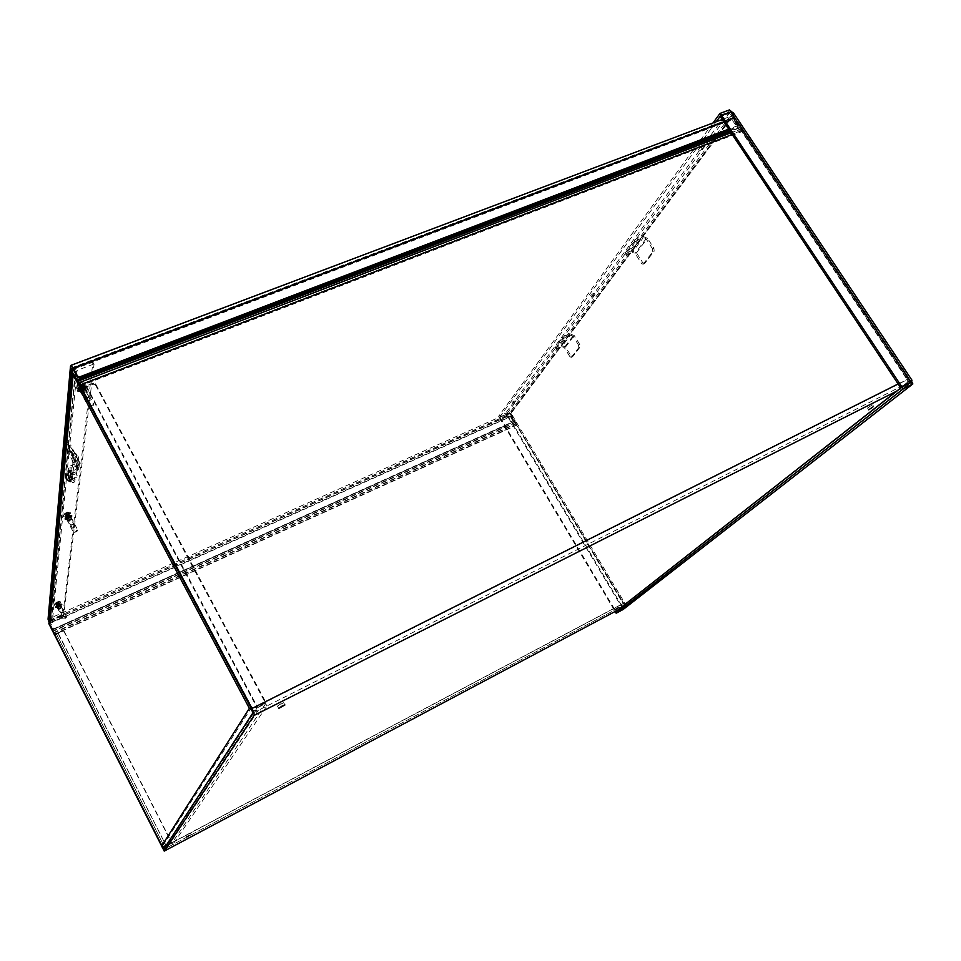 <?xml version="1.0" encoding="UTF-8"?>
<svg xmlns="http://www.w3.org/2000/svg" width="961" height="961" viewBox="0 0 961 961"><rect width="100%" height="100%" fill="white"/><g stroke="black" fill="none" stroke-linecap="round" stroke-linejoin="round"><path stroke-width="0.72" stroke-dasharray="4.8 3.6" d="M77.901 383.451L739.225 129.843L731.753 119.452L74.033 368.58L71.859 370.994M72.664 368.459L74.129 367.45L74.033 368.58M74.129 367.45L732.666 118.227L738.577 127.068L742.697 130.456L908.409 378.79C909.947 381.481 909.947 383.631 908.409 385.217L897.13 390.911M49.564 621.467L511.348 414.251L516.79 424.762L623.689 603.196L625.347 604.385L907.22 383.427L907.22 379.727L251.626 709.098M50.344 620.926L48.867 623.148M50.296 621.407L510.904 414.852L515.637 423.753L53.059 632.867M281.165 703.56L277.465 706.107L283.687 702.683L281.165 703.56M871.627 405.242L867.531 408.041L871.627 405.242M616.83 606.811L614.295 608.445L616.83 606.811M188.416 833.896L186.05 835.421L188.416 833.896M732.666 118.227L731.753 119.452M626.248 605.598L617.659 610.163L626.248 605.598L908.409 385.217M626.019 605.718L623.124 603.64L515.637 423.753M510.904 414.852L511.348 414.251M739.225 129.843L741.76 131.681L907.22 379.727M59.63 608.409L57.768 608.745L61.624 606.847L59.63 608.409M58.885 606.956L60.879 605.382L57.023 607.292L60.807 605.418L58.885 606.944M69.384 520.309L67.21 520.562L71.739 518.327L69.384 520.309M68.507 518.616L70.862 516.634L66.333 518.856L68.507 518.616M70.646 476.127L71.39 478.902L70.646 476.127M68.603 476.968L69.348 479.743L68.603 476.968M76.003 471.455L77.769 455.802L73.468 457.532L71.799 473.172L76.003 471.455L76.952 473.28L72.76 474.998L74.441 459.394L78.742 457.652L76.952 473.28M71.799 473.172L72.76 474.998M73.468 457.532L74.441 459.394M77.769 455.802L78.742 457.652M83.511 392.725L80.904 392.785C82.057 390.586 83.883 389.685 86.394 390.07L83.511 392.725M82.43 390.695L85.313 388.028C82.802 387.643 80.964 388.544 79.823 390.743L82.43 390.695M49.431 622.848L51.666 620.133L62.837 614.992L92.917 362.201L75.979 368.303L72.543 373.793M92.256 362.129L94.034 364.303L92.917 362.201M62.837 614.992L63.558 616.409L94.034 364.303M93.385 364.219L77.096 370.405L75.09 373.168L80.316 383.631L83.102 387.079L82.826 389.673L80.472 390.586L82.826 389.673L251.722 707.14L249.367 708.317M63.558 616.409L52.387 621.563L51.065 623.533L75.438 374.466M52.891 631.329L54.429 630.632L51.293 624.434M81.373 388.977L86.286 385.854L93.469 383.091L95.559 383.823L266.017 702.659L257.416 706.984L251.133 708.173M95.559 383.823L95.427 384.929L93.337 384.196L86.166 386.959L82.826 389.673M95.427 384.929L265.584 703.296L266.017 702.659M251.722 707.14L163.43 844.791L166.361 846.076L257.092 707.921L251.722 707.14L257.007 707.608L265.584 703.296M162.133 846.076L166.097 846.197L171.719 843.217L64.195 631.966L62.837 631.521L54.765 634.452M62.837 631.521L64.195 631.966M62.897 631.053L54.633 634.2L56.182 633.503L56.062 634.596L54.429 630.632M161.892 845.62L163.43 844.791L166.265 845.944L171.887 842.965L64.255 631.497M78.586 384.292L80.316 383.631M86.166 386.959L257.007 707.608L257.416 706.984L86.286 385.854M252.371 710.72L258.341 710.275L266.918 705.951L172.776 844.623L167.142 847.614L164.583 847.89M171.995 843.097L166.361 846.076L167.142 847.614L258.341 710.275L257.092 707.921L265.668 703.608L171.995 843.097L172.776 844.623M265.668 703.608L266.918 705.951M58.201 633.191L166.265 845.944L58.14 633.647M80.832 387.956L83.102 387.079M56.062 634.596L55.029 635.065M499.96 417.266L615.713 611.124L622.716 607.4L507.012 414.107L499.96 417.266L507.012 414.107L509.943 413.855L624.23 604.649L622.151 607.845L624.23 604.649L623.004 607.748L615.388 611.941M732.738 112.317L731.934 115.909L731.693 114.179L729.94 113.29L909.719 382.802L910.031 381.445L908.89 381.145L910.752 381.998M623.004 607.748L911.292 382.406L622.38 608.217L623.136 609.49M624.037 608.806L625.371 604.037L624.23 604.649L908.89 381.145L731.934 115.909L509.943 413.855L511.096 413.338L506.579 414.708L622.151 607.845L617.382 610.379M713.026 122.948L498.603 416.293L505.642 413.146L511.096 413.338L733.483 115.32L910.403 380.388L911.965 380.244M510.699 413.518L506.363 414.347L499.312 417.494L498.603 416.293M733.459 112.917L733.483 115.32L731.934 115.909L730.84 112.053M499.528 417.855L615.136 611.496M623.389 606.571L625.371 604.037L511.096 413.338M911.905 380.64L908.89 381.145L625.371 604.037M911.508 381.193L910.403 380.388M716.185 121.759L499.312 417.494M730.853 112.041L729.94 113.29L720.486 116.846M732.126 112.113L733.483 115.32M729.892 112.413L506.363 414.347L505.642 413.146L729.423 109.902M49.011 622.308L52.314 628.902L53.684 629.347L512.766 422.239L513.03 421.206L510.351 416.738L509.726 412.593L48.05 619.196M53.684 629.347L52.362 628.434L49.155 621.995M53.732 628.878L512.766 422.239M513.03 421.206L513.474 420.606L513.21 421.651M513.474 420.606L510.796 416.137L510.435 413.795L730.408 118.852L72.183 367.895M70.501 365.997L730.648 116.305L733.964 118.143L738.168 125.302L736.859 126.864L729.111 129.819M737.784 125.627L728.642 129.122M736.859 126.864L737.123 125.519L733.039 119.38L731.153 118.335L730.408 118.852M729.315 117.206L509.726 412.593M58.609 604.925L60.411 604.601L56.663 606.451L58.609 604.925M57.864 603.472L55.93 604.998L59.666 603.148L57.864 603.472M514.832 401.998L512.766 403.668L514.832 401.998M514.099 400.773L512.033 402.443L514.099 400.773M68.195 515.949L70.309 515.721L65.901 517.883L68.195 515.949M67.318 514.255L65.024 516.177L69.432 514.015L67.318 514.255M594.054 294.847L591.568 296.961L594.054 294.847M593.189 293.453L590.703 295.568L593.189 293.453M74.201 455.73L73.553 456.247L72.58 454.385L73.228 453.868L74.201 455.73L76.039 454.985L75.066 453.136L73.228 453.868M75.066 453.136L76.039 454.985M75.643 453.087L76.616 454.949L75.919 461.412L74.958 459.574L75.655 453.148M74.958 459.574L74.321 460.079L75.282 461.917L75.919 461.412M75.282 461.917L73.456 462.661L72.495 460.812L74.321 460.079M72.495 460.812L73.456 462.661M72.88 462.649L73.553 456.247M72.58 454.385L71.907 460.812M82.105 386.983L84.628 386.935C83.523 389.073 81.745 389.95 79.295 389.577L82.105 386.983M81.024 384.941L78.213 387.535C80.664 387.92 82.442 387.043 83.547 384.893L81.024 384.941M702.515 148.15L703.548 148.102L699.416 150.985L702.515 148.15M701.458 146.54L698.359 149.387L702.491 146.492L701.458 146.54M73.516 527.865L72.207 528.021L74.958 526.664L73.516 527.865M69.901 521.054L68.243 521.234L71.703 519.541L69.901 521.054M69.913 520.91L68.591 521.066L71.342 519.709L69.913 520.91M68.207 517.787L69.997 516.273L66.549 517.967L68.207 517.787M75.679 532.154L77.373 530.965L75.679 532.154M75.402 531.865L77.685 529.967L73.312 532.13L75.402 531.865M68.507 518.58L66.417 518.82L70.778 516.67L68.507 518.58M68.447 519.12L65.012 519.505C66.705 516.97 69.084 515.805 72.171 515.985L68.447 519.12M68.123 518.496L64.699 518.88C66.381 516.345 68.76 515.18 71.847 515.36L68.123 518.496M63.102 614.932L64.315 613.983L63.102 614.932M60.062 609.082L58.645 609.334L61.576 607.881L60.062 609.082M60.075 608.986L61.276 608.025L60.075 608.986M58.633 606.283L60.147 605.082L57.216 606.535L58.633 606.283M64.928 618.596L66.369 617.599L64.928 618.596M64.699 618.319L66.621 616.806L62.909 618.656L64.699 618.319M58.849 607.316L55.906 607.845L61.997 604.841L58.849 607.316M58.573 606.787L55.642 607.316L61.72 604.301L58.573 606.787M88.604 401.686L87.031 401.734L90.358 400.076L88.604 401.686M84.148 393.554L82.166 393.602L86.346 391.523L84.148 393.554M84.172 393.349L82.598 393.385L85.925 391.74L84.172 393.349M82.069 389.637L84.268 387.607L80.087 389.685L82.069 389.637M91.259 406.875L89.817 407.164C90.274 405.254 91.439 404.677 93.313 405.422L91.259 406.875M90.911 406.575L93.71 404.028C91.295 403.704 89.529 404.581 88.412 406.671L90.911 406.575M82.43 390.646L79.919 390.695C81.024 388.58 82.79 387.703 85.217 388.076L82.43 390.646M82.346 391.439L78.225 391.535C80.039 388.064 82.922 386.634 86.898 387.235C87.067 388.604 85.541 390.01 82.346 391.439M81.949 390.695L77.841 390.791C79.643 387.319 82.526 385.878 86.502 386.49C86.67 387.86 85.145 389.265 81.949 390.695M80.388 382.874L81.036 385.553L82.31 383.391L80.388 383.763L80.123 385.073M80.832 383.775L79.979 384.292L79.439 383.235M80.4 382.754L80.868 383.655M80.904 384.628L79.907 384.124M79.21 385.469L79.126 384.352L77.24 384.905L79.403 383.151L79.883 384.028M80.988 382.862L79.931 383.271M80.364 382.778L82.358 382.934M79.162 385.433L79.523 387.199L80.58 386.79L84.256 383.091L80.808 382.538M79.751 382.946L75.919 386.658L79.343 386.839M85.217 384.556L85.097 384.04C81.241 383.511 78.394 384.917 76.592 388.244C79.715 389.169 82.586 387.944 85.217 384.556M82.31 383.391L81.048 386.142L80.147 385.109L80.628 386.034M79.523 387.199L79.787 386.058L80.748 386.154M80.604 385.938L79.258 385.505L79.679 386.298M79.162 385.517L79.631 386.418M85.097 398.262L88.7 396.665L85.097 398.262M85.601 398.431C86.971 397.025 87.931 396.713 88.472 397.494L85.601 398.431M82.706 385.517L79.09 387.103L82.706 385.517M77.24 384.905L78.874 386.286L77.204 385.349M80.111 386.394L78.874 386.286M78.898 385.986L79.943 386.094L80.268 384.88M66.802 512.489L67.342 514.579L68.267 513.859L68.435 512.345L66.621 513.943M67.174 513.234L66.477 513.654L66.033 512.814M68.435 512.345L66.79 512.417L67.198 513.15M67.234 513.895L66.405 513.546M65.841 514.267L66.141 515.601L65.792 513.498L64.243 514.099L65.997 512.742L66.393 513.486M67.294 512.621L66.417 512.982M66.273 512.706L63.15 515.456L65.997 515.312M66.141 515.601L69.997 512.393L67.138 512.345M70.778 513.606L70.718 513.342C67.702 513.198 65.36 514.339 63.69 516.79C66.213 517.186 68.579 516.129 70.778 513.606M68.411 512.645L67.498 514.904L66.669 514.015L67.03 514.736M66.261 515L67.126 514.916M67.018 514.676L65.913 514.327M65.841 514.327L66.225 515.084M70.633 525.186L73.601 523.817L70.633 525.186M71.054 525.319L73.432 524.406L71.054 525.319M68.724 514.471L65.744 515.829L68.724 514.471M64.243 514.099L65.6 514.976L64.219 514.399M66.609 515.132L65.576 515.168M65.6 514.976L66.717 514.111M57.744 602.571L58.237 603.556L58.825 601.694L57.228 602.415L57.636 604.001L60.111 601.538L57.708 601.886L57.155 602.919L56.783 602.223M58.825 601.694L57.708 601.886M57.804 603.112L57.095 602.847M56.675 603.292L56.603 602.679L55.27 603.268L56.759 602.175L57.083 602.811M57.84 602.127L57.095 602.451M56.639 603.256L56.903 604.325L57.636 604.001M56.975 602.211L54.345 604.385L56.783 604.073M55.27 603.268L57.143 604.037L57.3 602.967L57.288 604.037L57.324 603.003M60.807 602.739L54.801 605.526C56.915 605.658 58.921 604.721 60.807 602.739M56.639 603.304L56.963 603.952M58.801 601.91L57.72 603.832M60.663 612.734L63.186 611.544L60.663 612.734M61.011 612.854L63.042 611.989L61.011 612.854M59.065 603.508L56.543 604.697L59.065 603.508M56.423 604.001L55.257 603.484M57.288 604.037L56.411 604.145M56.639 602.343L57.36 603.304M65.913 518.472L66.826 517.859L65.937 518.231M68.171 516.513L68.796 516.249M70.85 516.165L69.817 516.285L70.814 516.405M68.207 518.844C71.042 517.523 72.423 516.357 72.363 515.36C68.916 515.144 66.261 516.453 64.387 519.276L68.207 518.844M66.826 517.859L68.135 516.862M68.76 516.598L69.949 516.55M69.925 516.778L67.967 518.387L66.802 518.099M66.669 517.835L67.967 518.387M65.768 518.207L67.835 518.123M69.793 516.525L68.447 517.859L70.682 516.141M70.706 515.913L68.651 515.997M69.817 516.285L68.615 516.333M67.991 516.598L66.693 517.595M68.027 516.249L65.792 517.979M68.003 517.739L70.549 515.589L65.66 518.003L68.003 517.739M67.943 518.327C70.766 517.006 72.147 515.841 72.099 514.832C68.651 514.628 65.985 515.937 64.111 518.76L67.943 518.327M79.282 390.214L80.376 389.794L79.282 390.214L80.243 389.121L79.319 389.854M82.069 387.619L82.838 387.331M85.313 387.547L84.015 388.016L85.277 387.908M82.057 391.175C85.613 389.565 87.307 388.004 87.127 386.478C82.694 385.793 79.475 387.391 77.457 391.271L82.057 391.175M80.412 389.433L82.021 388.136M82.778 387.848L84.208 387.932L82.61 387.523M84.184 388.328L81.769 390.418L80.219 389.517L81.661 389.601L81.769 390.418M79.114 389.902L81.601 390.106M84.015 388.016L82.358 389.818L85.109 387.595M85.145 387.235L82.67 387.019M81.853 387.824L80.243 389.121M81.901 387.307L79.15 389.541M81.817 389.661L84.928 386.778C82.214 386.358 80.231 387.343 78.994 389.722L81.817 389.661M81.721 390.55C85.289 388.941 86.983 387.379 86.79 385.854C82.358 385.169 79.138 386.766 77.12 390.646L81.721 390.55M56.675 606.992L57.432 606.655L56.699 606.823M60.855 604.962L59.966 605.25L60.843 605.13M58.645 607.064L62.165 604.301C59.354 604.337 57.083 605.454 55.366 607.652L58.645 607.064M57.456 606.487L58.549 605.67M59.077 605.43L60.099 605.298M60.087 605.466L57.432 606.655M57.324 606.427L58.429 606.763M56.459 606.559L60.627 604.493L56.459 606.559L58.321 606.535M59.966 605.25L60.723 604.913M60.747 604.745L58.993 604.962M59.99 605.082L58.969 605.214M58.441 605.442L57.336 606.259M58.465 605.202L56.579 606.595M58.417 606.619L61.936 603.856C59.126 603.892 56.855 605.01 55.137 607.208L58.417 606.619M72.099 453.063L72.555 454.805L72.099 453.063M74.141 452.235L74.598 453.988L74.141 452.235M72.531 476.884L71.799 474.145L72.531 476.884M70.489 477.725L69.757 474.986L70.489 477.725M69.709 472.031L70.333 465.941L68.447 468.62L73.024 480.428L72.507 482.83L67.847 474.686L69.709 472.031L76.027 469.448L77.192 462.145L68.639 445.844L70.682 445.027L68.459 442.216L67.943 444.787L70.069 451.274L78.85 468.704L77 471.298L70.105 474.698L71.318 467.815L77.697 465.22L79.559 462.601L70.682 445.027M73.024 480.428L75.078 479.587L70.73 468.644M70.333 465.941L76.712 463.358L77.192 462.145M75.078 479.587L74.85 481.581L72.808 482.422M70.249 479.923L72.291 479.095L74.85 481.581M72.291 479.095L70.105 474.698M70.069 451.274L68.039 452.09L76.508 468.247M69.685 449.388C71.318 452.823 71.847 454.865 71.27 455.49C68.772 452.631 67.594 449.772 67.738 446.913L69.685 449.388M71.727 448.559L69.769 446.096C69.624 448.955 70.802 451.814 73.3 454.673C73.889 454.036 73.36 452.006 71.727 448.559M68.147 442.685L66.105 443.501L68.639 445.844M66.105 443.501L65.913 445.604L67.943 444.787M68.039 452.09L65.913 445.604M71.474 477.281L70.79 474.686L71.474 477.281M69.961 481.593L66.693 474.121M71.426 477.665L70.357 473.749C72.015 475.611 72.796 477.473 72.688 479.311L71.426 477.665M76.76 475.227L76.027 472.235L77.793 476.476L76.76 475.227M642.777 262.737L644.735 263.398L654.189 251.169L653.924 248.262L647.486 238.196L642.308 236.214L636.939 238.4L634.392 240.238L625.058 253.151L631.377 250.881L636.47 252.815L642.777 262.737L641.395 263.314L635.089 253.392L632.302 252.335L643.245 237.691L637.876 239.878L636.939 238.4M644.735 263.398L642.933 264.263L641.395 263.314M626.079 253.055L627.004 254.509L632.302 252.335M643.353 263.975L652.783 251.758L654.189 251.169M653.924 248.262L652.519 248.839L652.783 251.758M652.519 248.839L646.08 238.772L643.245 237.691M634.392 240.238L635.329 241.716L637.876 239.878M635.329 241.716L626.152 254.088L625.227 252.635M627.004 254.509L626.152 254.088M571.05 355.942L572.684 356.663L580.108 347.053L579.807 344.567L574.21 335.509L569.597 333.803L564.72 335.894L562.521 337.455L555.206 347.558L561.008 345.323L565.561 347.005L571.05 355.942L569.789 356.495L564.299 347.558L561.813 346.633L570.414 335.125L565.536 337.227L564.72 335.894M572.684 356.663L571.146 357.42L569.789 356.495M556.191 347.401L556.996 348.723L561.813 346.633M571.423 357.216L578.834 347.618L580.108 347.053M579.807 344.567L578.534 345.131L578.834 347.618M578.534 345.131L572.936 336.062L570.414 335.125M562.521 337.455L563.338 338.789L565.536 337.227M563.338 338.789L556.119 348.507L555.314 347.197M556.996 348.723L556.119 348.507M729.567 130.516L738.577 127.068M514.772 421.302L51.882 630.128M737.64 128.293L76.544 381.301M739.49 127.969L730.228 131.513M52.026 629.623L515.216 420.714M515.925 422.311L52.927 631.425M52.362 631.185L515.18 422.227M740.847 130.78L79.078 384.917M53.624 633.107L516.381 423.837M731.057 132.75L741.111 128.894M742.697 130.456L732.21 134.48M79.871 386.154L741.76 131.681M53.888 634.692L516.333 425.351M516.79 424.762L54.068 634.176M163.226 847.266L623.689 603.196M898.127 383.956L908.409 378.79M252.767 713.122L907.22 383.427M623.124 603.64L162.085 848.046M625.479 604.325L163.526 849.512L625.347 604.385M77.096 370.405L52.387 621.563M63.078 616.758L62.357 615.34M93.337 384.196L93.469 383.091M51.666 620.133L75.979 368.303M163.43 844.791L56.182 633.503M509.318 413.915L508.285 414.335M510.796 416.137L49.672 623.112M73.228 369.396L733.039 119.38M737.123 125.519L738.06 124.281M733.964 118.143L723.885 121.963M49.624 623.593L510.351 416.738M49.672 620.229L510.435 413.795M80.039 384.052L80.928 386.178M78.814 384.364L79.919 386.334M78.862 383.944L79.943 386.094M79.21 383.655L80.508 385.637M80.436 383.343L81.517 385.481M80.388 383.763L81.493 385.721M79.138 384.4L80.424 386.382M66.549 513.222L67.27 515M65.54 513.534L66.441 515.192M65.576 513.258L66.453 515.036M65.853 513.042L66.91 514.688M66.862 512.718L67.75 514.495M66.826 513.006L67.738 514.652M65.804 513.534L66.862 515.18M57.228 602.415L57.84 603.952M56.375 602.727L57.131 604.157M56.399 602.523L57.143 604.037M57.492 602.042L58.237 603.556M57.468 602.247L58.225 603.664M56.603 602.703L57.492 604.109L56.603 602.679M72.94 473.076L70.886 473.917M70.201 475.094L70.826 469.04M79.234 461.304L78.526 467.418M68.772 469.869L68.159 475.923M71.318 467.815L70.682 473.881M76.712 463.358L76.027 469.448M77 471.298L77.697 465.22M68.615 476.776C72.267 486.326 64.543 471.539 68.615 476.776M69.18 476.776L69.877 479.371L69.18 476.776M646.08 238.772L635.089 253.392M642.308 236.214L631.377 250.881M636.47 252.815L647.486 238.196M572.936 336.062L564.299 347.558M569.597 333.803L561.008 345.323M565.561 347.005L574.21 335.509M284.912 704.966L283.687 702.683M278.678 708.389L277.465 706.107M873.825 406.659L872.66 404.881M868.708 409.818L867.531 408.041M618.596 607.688L617.827 606.391M615.076 609.742L614.295 608.445M191.047 834.653L190.266 833.115M186.842 836.959L186.05 835.421M57.023 607.292L57.768 608.745M60.879 605.382L61.624 606.847M66.333 518.856L67.21 520.562M70.862 516.634L71.739 518.327M69.348 479.743L71.39 478.902M67.69 475.791L71.799 474.145M79.823 390.743L80.904 392.785M85.313 388.028L86.394 390.07M94.022 364.219L92.905 362.129M75.09 373.168L51.065 623.533M250.905 708.209L254.172 707.536M56.194 633.587L163.514 845.019M622.956 607.028L622.151 607.845M731.693 114.179L910.031 381.445M737.243 126.54L738.168 125.302M55.93 604.998L56.663 606.451M59.666 603.148L60.411 604.601M512.033 402.443L512.766 403.668M515.06 400.605L515.793 401.83M65.024 516.177L65.901 517.883M69.432 514.015L70.309 515.721M590.703 295.568L591.568 296.961M594.186 293.345L595.063 294.727M71.919 460.86L72.88 462.697M78.213 387.535L79.295 389.577M83.547 384.893L84.628 386.935M698.359 149.387L699.416 150.985M702.491 146.492L703.548 148.102M722.228 119.476L730.648 116.305M71.871 367.739L731.153 118.335M72.688 528.118L74.742 527.096M71.703 519.541L69.997 516.273M68.243 521.234L66.549 517.967M74.958 526.664L71.342 519.709M72.207 528.021L68.591 521.066M77.373 530.965L77.637 530.292M74.321 532.478L73.613 532.286M66.417 518.82L73.312 532.13M70.778 516.67L77.685 529.967M64.699 518.88L65.012 519.505M71.847 515.36L72.171 515.985M62.249 615.208L64.207 614.235M61.576 607.881L60.147 605.082M58.645 609.334L57.216 606.535M64.315 613.983L61.276 608.025M61.984 615.148L58.945 609.19M63.702 618.932L63.09 618.752M57.095 607.256L62.909 618.656M60.807 605.418L66.621 616.806M88.028 401.866L89.89 400.929M86.346 391.523L84.268 387.607M82.166 393.602L80.087 389.685M90.358 400.076L85.925 391.74M87.031 401.734L82.598 393.385M93.313 405.422L93.613 404.665M89.817 407.164L89.001 406.959M79.919 390.695L88.412 406.671M85.217 388.076L93.71 404.028M77.841 390.791L78.225 391.535M86.502 386.49L86.898 387.235M75.919 386.658L76.592 388.244M84.136 382.586L85.097 384.04M79.09 387.103L85.121 398.443M82.67 385.337L88.7 396.665M82.129 383.523L82.166 384.893M79.126 384.352L80.46 386.382M80.364 386.31L81.048 386.142M66.153 512.693L64.231 513.919M68.039 512.057L67.042 512.333M63.15 515.456L63.69 516.79M69.937 512.129L70.718 513.342M65.744 515.829L70.658 525.283M68.699 514.375L73.601 523.817M68.255 512.754L68.279 513.955M65.792 513.498L66.886 515.192M66.874 515.204L67.498 514.904M56.807 602.163L54.885 603.52M59.089 601.454L57.528 601.85M54.345 604.385L54.801 605.526M60.111 601.538L60.771 602.571M56.543 604.697L60.675 612.794M59.053 603.46L63.186 611.544M58.681 601.994L58.693 603.064M57.468 604.157L58.08 603.832M87.127 386.478L86.79 385.854M77.457 391.271L77.12 390.646M73.577 451.526L71.534 452.355M74.598 453.988L72.555 454.805M71.378 478.878L73.42 478.037M74.55 482.002L72.507 482.83M69.769 446.096L67.738 446.913M73.3 454.673L71.27 455.49M66.417 443.033L68.459 442.216M67.847 474.686L68.447 468.62M79.559 462.601L78.85 468.704M77.288 462.541L76.604 468.644M70.79 474.686L67.919 475.719L69.6 479.755L72.327 478.374M70.357 473.749L76.027 472.235M72.688 479.311L77.793 476.476M642.933 264.263L644.314 263.686M625.995 254.605L625.058 253.151M571.146 357.42L572.396 356.867M556.011 348.867L555.206 347.558"/><path stroke-width="1.44" d="M71.859 370.994L72.171 373.096L79.871 386.154L251.626 709.098L252.767 713.122L163.526 849.524M72.171 373.096L72.664 368.459M72.279 371.967L78.622 382.886L731.057 132.75M52.927 631.425L163.478 849.536M52.771 631.497L49.119 624.121L49.564 621.467M48.831 623.605L164.223 851.098L617.671 610.151L164.295 851.05M897.13 390.911L254.016 715.477L164.307 851.05M254.016 715.477C254.425 714.263 253.764 711.921 252.034 708.461L78.622 382.886M282.402 705.842L284.912 704.966L278.678 708.389L282.402 705.842M872.804 407.032L868.708 409.818L872.804 407.032M617.599 608.109L615.076 609.742L617.599 608.109M189.209 835.433L186.842 836.959L189.209 835.433M72.543 373.793L73.084 375.367L49.744 625.118L162.133 846.076M49.744 625.118L49.431 622.848M251.133 708.173L249.367 708.317L80.472 390.586L81.373 388.977M80.472 390.586L80.736 387.992L73.084 375.367M77.961 384.532L78.586 384.292M164.583 847.89L161.892 845.62L249.367 708.317L252.371 710.72M910.752 381.998L911.28 382.406L902.019 387.067L615.388 611.941L616.157 613.214L903.22 388.881L912.854 383.932L911.508 381.193M902.019 387.067L903.22 388.881M911.124 382.274L912.482 384.208L623.136 609.49L912.53 384.184M616.157 613.214L623.136 609.49M730.84 112.053L721.062 115.104L719.969 113.458L713.026 122.948M719.969 113.458L729.423 109.902L732.126 112.113M615.436 611.34L617.382 610.379M911.965 380.244L910.932 381.853L900.457 387.463L910.92 381.853L730.853 112.041L733.459 112.917L911.977 380.244M721.062 115.104L716.185 121.759M900.457 387.463L720.486 116.846L721.399 115.608L730.853 112.041M901.658 386.526L721.399 115.608M729.892 112.413L730.528 111.548L729.423 109.902M49.155 621.995L71.619 368.111L73.228 369.396L77.433 377.289L79.523 378.021L79.643 376.892L77.541 376.159L73.336 368.255L70.934 365.336L70.501 365.997L48.05 619.196L49.011 622.308M729.111 129.819L79.523 378.021M728.642 129.122L79.643 376.892M66.693 474.121L66.777 473.941C67.678 472.908 71.751 482.674 69.961 481.593C66.585 479.947 65.516 477.401 66.777 473.941M76.652 380.196L729.567 130.516M730.228 131.513L77.433 381.421M732.21 134.48L79.979 385.049M162.253 847.782L163.226 847.266M252.034 708.461L898.127 383.956M77.541 376.159L77.433 377.289M723.885 121.963L73.336 368.255M48.771 620.626L49.672 620.229M71.895 370.538L71.799 371.667M72.435 373.589L49.359 623.581M54.657 634.344L161.965 845.86M70.934 365.336L722.228 119.476"/></g></svg>
